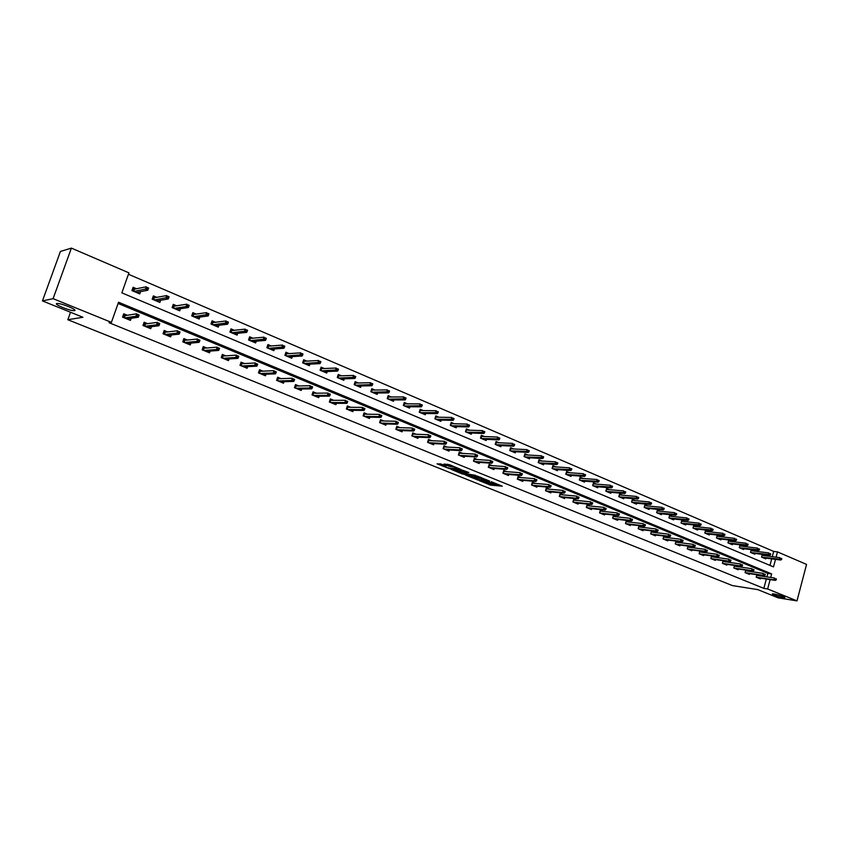 <?xml version="1.0" encoding="UTF-8"?>
<svg xmlns="http://www.w3.org/2000/svg" width="849" height="849" viewBox="0 0 849 849"><rect width="100%" height="100%" fill="white"/><g stroke="black" fill="none" stroke-linecap="round" stroke-linejoin="round"><path stroke-width="1.27" d="M479.292 480.661L490.51 485.119L502.29 486.18L491.242 481.712L493.895 483.421L492.494 483.325L485.225 481.181L487.475 482.879L479.292 480.661M74.447 310.628C78.363 310.225 61.775 303.263 57.361 303.475L56.872 303.517C53.158 304.016 69.703 310.904 74.001 310.67L74.447 310.628M783.001 597.537L784.901 597.675C784.582 596.688 781.027 595.457 774.235 593.992L772.378 593.844C772.675 594.831 776.219 596.062 783.001 597.537M441.438 464.148L437.065 463.841L449.609 468.68L461.081 469.55L449.577 464.743L444.048 464.032L449.217 466.281L452.687 466.844C456.104 467.544 457.866 468.224 458.004 468.871L450.225 468.298C446.861 467.608 445.099 466.939 444.961 466.292L446.171 466.059L441.438 464.148M772.282 556.689L773.683 551.426L777.493 551.892L806.55 564.405L796.988 600.89L778.119 597.823L757.733 589.599L732.4 585.587L67.835 319.723L82.926 317.261L42.45 300.917L53.094 298.668L71.39 248.11L128.931 272.858L121.853 292.852L773.503 566.888L775.508 559.364M796.988 600.89L767.634 588.973L770.128 579.602M770.701 577.447L771.635 573.903L118.542 302.223L111.41 322.365L109.043 322.705L763.845 588.378L767.634 588.973M111.41 322.365L53.094 298.668M465.517 475.069L478.019 480.099L489.703 481.096L476.979 476.013L465.517 475.069M462.376 474.007L451.116 469.327L462.588 470.208L468.86 472.522L464.361 472.469L467.852 474.039L475.652 475.376L463.915 474.421L462.493 473.625M70.52 312.252L67.835 319.723M763.845 588.378L766.329 579.039M766.902 576.896L767.836 573.351L118.096 303.464M759.728 575.845L757.032 574.731M760.63 578.19L760.439 578.912L756.194 577.182L756.852 574.699M748.627 571.271L745.772 570.093M749.561 573.637L749.37 574.38L745.072 572.608L745.751 570.093M737.388 566.633L734.491 565.445L733.812 567.992L738.152 569.775L738.354 569.032M725.991 561.942L723.093 560.743L722.393 563.311L726.797 565.116L727.009 564.352M714.455 557.188L711.536 555.989L710.836 558.557L715.304 560.393L715.505 559.629M702.77 552.37L699.831 551.16L699.12 553.75L703.641 555.607L703.863 554.832M690.916 547.488L687.977 546.278L687.255 548.889L691.839 550.768L692.052 549.972M678.913 542.543L675.953 541.322L675.231 543.944L679.869 545.854L680.091 545.047M666.752 537.534L663.78 536.313L663.037 538.945L667.749 540.877L667.972 540.06M654.42 532.45L651.438 531.219L650.684 533.883L655.46 535.836L655.693 534.997M641.929 527.303L638.926 526.072L638.161 528.736L643.001 530.721L643.245 529.872M629.258 522.082L626.244 520.84L625.48 523.536L630.372 525.542L630.627 524.682M616.416 516.797L613.381 515.545L612.607 518.251L617.573 520.288L617.828 519.408M603.395 511.427L600.349 510.175L599.564 512.892L604.605 514.961L604.859 514.069M590.193 505.993L587.126 504.731L586.33 507.469L591.445 509.57L591.711 508.657M576.8 500.475L573.722 499.201L572.916 501.961L578.105 504.094L578.371 503.16M563.227 494.882L560.128 493.609L559.311 496.378L564.574 498.533L564.85 497.588M549.452 489.204L546.342 487.92L545.514 490.711L550.842 492.908L551.128 491.932M535.475 483.452L532.355 482.158L531.516 484.97L536.929 487.188L537.215 486.201M521.307 477.616L518.166 476.321L517.317 479.144L522.804 481.394L523.101 480.385M506.927 471.683L503.765 470.388L502.916 473.233L508.477 475.514L508.784 474.485M492.335 465.677L489.162 464.361L488.292 467.237L493.938 469.55L494.256 468.499M477.531 459.574L474.336 458.258L473.455 461.145L479.186 463.49L479.515 462.418M462.493 453.377L459.288 452.061L458.396 454.968L464.212 457.356L464.552 456.253M447.243 447.094L444.016 445.767L443.114 448.697L449.015 451.116L449.365 449.981M431.759 440.716L428.512 439.379L427.599 442.329L433.595 444.78L433.956 443.624M416.031 434.242L412.773 432.894L411.85 435.855L417.931 438.36L418.302 437.171M400.07 427.663L396.791 426.315L395.857 429.297L402.033 431.833L402.415 430.613M383.854 420.977L380.564 419.629L379.609 422.632L385.881 425.2L386.284 423.959M367.394 414.195L364.083 412.837L363.117 415.861L369.485 418.472L369.899 417.188M350.669 407.308L347.337 405.939L346.36 408.985L352.834 411.638L353.258 410.311M333.678 400.303L330.335 398.924L329.338 402.002L335.917 404.697L336.353 403.328M316.412 393.193L313.048 391.813L312.039 394.902L318.725 397.64L319.182 396.239M298.869 385.966L295.494 384.576L294.465 387.685L301.257 390.476L301.735 389.022M281.04 378.622L277.644 377.221L276.604 380.363L283.513 383.196L284.012 381.689M262.925 371.162L259.507 369.75L258.457 372.913L265.472 375.789L265.992 374.229M244.512 363.574L241.074 362.152L240.002 365.335L247.133 368.264L247.675 366.651M225.781 355.858L222.332 354.436L221.249 357.641L228.498 360.613L229.06 358.936M206.742 348.016L203.272 346.583L202.168 349.809L209.544 352.834L210.138 351.093M187.385 340.035L183.893 338.592L182.779 341.85L190.272 344.927L190.898 343.113M167.688 331.917L164.186 330.473L163.05 333.753L170.67 336.883L171.328 334.984M147.662 323.671L144.128 322.217L142.972 325.517L150.74 328.701L151.43 326.716M127.276 315.266L123.731 313.812L122.553 317.133L130.449 320.381L131.192 318.29M773.683 551.426L128.443 274.248M769.958 565.392L771.699 558.865M764.938 555.734L762.232 554.588L761.564 557.093L765.787 558.875L765.989 558.111M753.901 551.043L751.185 549.897L750.505 552.412L754.772 554.217L754.984 553.442M742.716 546.3L739.988 545.132L739.299 547.669L743.628 549.505L743.841 548.709M731.392 541.482L728.644 540.314L727.954 542.872L732.337 544.718L732.549 543.922M719.92 536.61L717.161 535.432L716.46 538.001L720.897 539.879L721.119 539.062M708.289 531.676L705.519 530.487L704.808 533.066L709.308 534.976L709.531 534.148M696.509 526.667L693.729 525.478L693.007 528.078L697.56 530.009L697.793 529.16M684.581 521.594L681.779 520.405L681.047 523.016L685.663 524.969L685.907 524.109M672.482 516.457L669.659 515.258L668.927 517.879L673.607 519.864L673.851 518.994M660.225 511.247L657.391 510.047L656.648 512.69L661.392 514.696L661.636 513.804M647.798 505.972L644.953 504.762L644.2 507.415L649.007 509.453L649.262 508.551M635.211 500.623L632.346 499.403L631.582 502.077L636.453 504.136L636.718 503.224M622.444 495.19L619.558 493.969L618.794 496.665L623.728 498.756L623.994 497.822M609.497 489.693L606.6 488.462L605.825 491.168L610.834 493.29L611.1 492.335M596.369 484.121L593.462 482.879L592.666 485.607L597.749 487.751L598.025 486.785M583.061 478.465L580.132 477.223L579.336 479.961L584.483 482.136L584.77 481.15M569.562 472.723L566.623 471.482L565.816 474.241L571.037 476.448L571.335 475.44M555.872 466.908L552.911 465.655L552.094 468.436L557.39 470.675L557.697 469.646M541.991 461.007L539.009 459.744L538.181 462.546L543.562 464.817L543.869 463.766M527.908 455.022L524.905 453.759L524.066 456.571L529.521 458.874L529.84 457.802M513.613 448.951L510.599 447.678L509.75 450.511L515.279 452.846L515.608 451.753M499.116 442.796L496.081 441.501L495.222 444.356L500.836 446.733L501.175 445.608M484.397 436.545L481.351 435.25L480.47 438.116L486.169 440.525L486.519 439.379M469.465 430.199L466.398 428.894L465.507 431.78L471.291 434.232L471.651 433.054M454.3 423.757L451.222 422.441L450.32 425.349L456.189 427.832L456.56 426.633M438.912 417.22L435.813 415.904L434.911 418.833L440.864 421.348L441.247 420.106M423.301 410.576L420.181 409.25L419.257 412.2L425.307 414.758L425.699 413.495M407.435 403.837L404.294 402.511L403.36 405.472L409.505 408.072L409.918 406.767M391.325 396.992L388.173 395.655L387.229 398.648L393.458 401.28L393.883 399.943M374.971 390.052L371.798 388.704L370.833 391.707L377.168 394.392L377.614 393.002M358.352 382.984L355.169 381.636L354.192 384.661L360.623 387.388L361.08 385.955M341.478 375.82L338.273 374.451L337.276 377.508L343.813 380.267L344.291 378.803M324.339 368.53L321.102 367.161L320.094 370.228L326.738 373.04L327.236 371.522M306.913 361.133L303.666 359.753L302.647 362.841L309.386 365.696L309.906 364.136M289.212 353.608L285.943 352.218L284.903 355.338L291.759 358.236L292.3 356.612M271.213 345.968L267.923 344.567L266.873 347.708L273.845 350.658L274.407 348.971M252.928 338.189L249.617 336.788L248.545 339.95L255.634 342.943L256.218 341.202M234.335 330.293L231.002 328.871L229.92 332.065L237.126 335.111L237.731 333.296M215.423 322.259L212.07 320.837L210.977 324.042L218.299 327.141L218.946 325.252M196.204 314.088L192.829 312.655L191.715 315.892L199.165 319.044L199.833 317.07M176.645 305.778L173.26 304.345L172.124 307.603L179.701 310.808L180.412 308.749M156.757 297.33L153.351 295.887L152.194 299.166L159.899 302.424L160.652 300.27M136.53 288.734L133.091 287.28L131.924 290.581L139.767 293.903L140.563 291.632M42.45 300.917L60.417 251.453L71.39 248.11M776.082 557.177L777.493 551.892M767.836 573.351L771.635 573.903M487.538 482.879L490.839 484.004L499.148 484.758M468.797 475.334L473.933 477.403M476.385 479.356L487.676 480.523L481.107 478.422L473.806 477.828L476.385 479.356M474.05 477.032L480.47 477.212M459.532 471.609L454.491 469.582M466.207 471.45L464.668 471.45M459.691 472.097L459.383 472.086C459.521 472.723 461.262 473.381 464.605 474.071L466.961 473.965L459.691 472.097L459.638 471.237M460.031 470.972L464.583 471.747M447.391 464.265L451.742 465.613M439.984 463.745L445.109 465.804M762.084 555.15L762.837 555.469M781.536 559.65L781.802 558.631L781.091 558.334L780.825 559.342L781.536 559.65L779.424 559.502L779.913 557.676L762.031 555.363M780.825 559.342L761.808 557.199M780.698 560.043L763.071 557.729M781.091 558.334L781.802 558.631M757.637 575.537L756.735 575.166M775.424 579.697L776.135 579.994L776.411 578.976L775.699 578.678L775.424 579.697L774.023 579.846L775.307 580.366L757.552 577.734M756.289 577.214L774.023 579.846L774.511 578.01L756.671 575.389M775.699 578.678L776.411 578.976M775.307 580.366L776.135 579.994M751.025 550.46L751.8 550.789M770.457 554.917L770.722 553.898L770.011 553.59L769.735 554.609L770.457 554.917L768.334 554.768L768.823 552.932L750.972 550.683M769.735 554.609L750.771 552.529M769.619 555.32L752.044 553.07M770.011 553.59L770.722 553.898M739.829 545.705L740.625 546.034M759.239 550.131L759.515 549.101L758.783 548.794L758.507 549.823L759.239 550.131L757.106 549.982L757.605 548.136L739.766 545.939M758.507 549.823L739.585 547.796M758.412 550.545L740.89 548.337M758.783 548.794L759.515 549.101M746.536 570.963L745.613 570.592M764.28 575.091L765.002 575.389L765.278 574.359L764.556 574.062L764.28 575.091L762.88 575.24L764.174 575.771L746.473 573.192M745.189 572.661L762.88 575.24L763.368 573.393L745.549 570.825M764.556 574.062L765.278 574.359M764.174 575.771L765.002 575.389M735.298 566.336L734.353 565.954M752.989 570.422L753.721 570.719L753.997 569.69L753.265 569.392L752.989 570.422L751.577 570.57L752.893 571.112L735.255 568.586M733.95 568.045L751.577 570.57L752.076 568.713L734.289 566.198M753.265 569.392L753.997 569.69M752.893 571.112L753.721 570.719M728.495 540.887L729.302 541.238M747.863 545.281L748.149 544.251L747.417 543.933L747.131 544.962L747.863 545.281L745.73 545.132L746.229 543.275L728.421 541.131M747.131 544.962L728.262 542.999M747.046 545.695L729.578 543.551M747.417 543.933L748.149 544.251M717.002 536.006L717.84 536.366M736.348 540.367L736.635 539.327L735.892 539.009L735.605 540.049L736.348 540.367L734.194 540.219L734.703 538.351L716.927 536.26M735.605 540.049L716.789 538.149M735.531 540.792L718.127 538.712M735.892 539.009L736.635 539.327M705.36 531.071L706.219 531.432M724.675 535.39L724.961 534.339L724.208 534.021L723.921 535.061L724.675 535.39L722.51 535.241L723.03 533.352L705.286 531.325M723.921 535.061L705.169 533.225M723.868 535.815L706.517 533.798M724.208 534.021L724.961 534.339M723.921 561.656L722.955 561.253M741.548 565.689L742.281 565.996L742.567 564.956L741.824 564.649L741.548 565.689L740.137 565.848L741.464 566.389L723.879 563.916M722.563 563.375L740.137 565.848L740.646 563.98L722.881 561.507M741.824 564.649L742.567 564.956M741.464 566.389L742.281 565.996M712.385 556.902L711.398 556.498M729.96 560.892L730.702 561.21L730.989 560.16L730.236 559.852L729.96 560.892L728.548 561.051L729.885 561.614L712.364 559.194M711.027 558.642L728.548 561.051L729.058 559.173L711.324 556.764M730.236 559.852L730.989 560.16M729.885 561.614L730.702 561.21M700.701 552.094L699.693 551.68M718.212 556.042L718.965 556.35L719.252 555.299L718.498 554.991L718.212 556.042L716.8 556.201L718.158 556.764L700.701 554.397M699.343 553.845L716.8 556.201L717.309 554.312L699.618 551.956M718.498 554.991L719.252 555.299M718.158 556.764L718.965 556.35M688.868 547.223L687.828 546.798M706.304 551.118L707.068 551.436L707.355 550.375L706.591 550.056L706.304 551.118L704.893 551.277L706.272 551.85L688.879 549.547M687.499 548.985L704.893 551.277L705.413 549.377L687.754 547.074M706.591 550.056L707.355 550.375M706.272 551.85L707.068 551.436M676.865 542.288L675.815 541.853M694.238 546.13L695.013 546.448L695.31 545.387L694.524 545.058L694.238 546.13L692.816 546.3L694.217 546.873L676.897 544.634M675.507 544.06L692.816 546.3L693.346 544.379L675.73 542.14M694.524 545.058L695.31 545.387M694.217 546.873L695.013 546.448M664.714 537.279L663.631 536.833M682.002 541.068L682.798 541.397L683.095 540.325L682.299 539.996L682.002 541.068L680.59 541.248L682.012 541.832L664.756 539.656M663.345 539.073L680.59 541.248L681.121 539.317L663.547 537.141M682.299 539.996L683.095 540.325M682.012 541.832L682.798 541.397M652.393 532.206L651.289 531.75M669.606 535.942L670.402 536.271L670.71 535.199L669.903 534.859L669.606 535.942L668.184 536.122L669.628 536.717L652.457 534.605M651.024 534.021L668.184 536.122L668.725 534.18L651.225 532.068L650.716 533.894M669.903 534.859L670.71 535.199M669.628 536.717L670.402 536.271M639.913 527.07L638.766 526.603M657.041 530.742L657.848 531.081L658.155 529.999L657.338 529.659L657.041 530.742L655.619 530.933L657.073 531.527L639.987 529.489M638.533 528.895L655.619 530.933L656.171 528.98L638.745 526.932L638.225 528.768M657.338 529.659L658.155 529.999M657.073 531.527L657.848 531.081M627.252 521.859L626.084 521.382M644.295 525.478L645.113 525.818L645.42 524.724L644.603 524.385L644.295 525.478L642.873 525.658L644.349 526.274L627.347 524.3M625.872 523.695L642.873 525.658L643.425 523.706L626.095 521.732L625.575 523.568M644.603 524.385L645.42 524.724M644.349 526.274L645.113 525.818M614.421 516.574L613.233 516.086M631.369 520.129L632.208 520.479L632.516 519.376L631.688 519.036L631.369 520.129L629.947 520.32L631.454 520.946L614.527 519.036M613.042 518.431L629.947 520.32L630.51 518.346L613.265 516.447L612.734 518.304M631.688 519.036L632.516 519.376M631.454 520.946L632.208 520.479M601.41 511.215L600.19 510.716M618.274 514.717L619.112 515.067L619.43 513.953L618.581 513.603L618.274 514.717L616.841 514.908L618.369 515.534L601.538 513.709M600.031 513.083L616.841 514.908L617.414 512.923L600.264 511.098L599.723 512.966M618.581 513.603L619.43 513.953M618.369 515.534L619.112 515.067M588.219 505.792L586.967 505.272M604.976 509.22L605.836 509.57L606.154 508.455L605.295 508.105L604.976 509.22L603.554 509.421L605.093 510.058L588.368 508.307M586.839 507.67L603.554 509.421L604.127 507.415L587.084 505.675L586.532 507.553M605.295 508.105L606.154 508.455M605.093 510.058L605.836 509.57M574.837 500.284L573.563 499.753M591.498 503.637L592.369 503.998L592.687 502.884L591.827 502.523L591.498 503.637L590.076 503.85L591.636 504.497L575.006 502.82M573.457 502.183L590.076 503.85L590.66 501.833L573.712 500.167L573.16 502.056M591.827 502.523L592.687 502.884M591.636 504.497L592.369 503.998M561.274 494.702L559.969 494.16M577.829 497.992L578.71 498.352L579.039 497.227L578.148 496.856L577.829 497.992L576.397 498.204L577.989 498.862L561.465 497.259M559.884 496.612L576.397 498.204L576.991 496.177L560.149 494.596L559.597 496.495M578.148 496.856L579.039 497.227M577.989 498.862L578.71 498.352M547.509 489.035L546.172 488.483M563.948 492.25L564.85 492.622L565.179 491.486L564.288 491.115L563.948 492.25L562.526 492.473L564.139 493.142L547.722 491.624M546.13 490.966L562.526 492.473L563.12 490.435L546.395 488.928L545.833 490.849M564.288 491.115L565.179 491.486M564.139 493.142L564.85 492.622M533.554 483.283L532.185 482.72M549.876 486.435L550.789 486.806L551.118 485.67L550.216 485.288L549.876 486.435L548.454 486.657L550.088 487.337L533.788 485.904M532.164 485.235L548.454 486.657L549.059 484.599L532.45 483.187L531.877 485.119M550.216 485.288L551.118 485.67M550.088 487.337L550.789 486.806M519.397 477.456L517.996 476.883M535.592 480.523L536.515 480.905L536.855 479.759L535.931 479.377L535.592 480.523L534.17 480.757L535.825 481.447L519.652 480.099M518.007 479.43L534.17 480.757L534.785 478.687L518.304 477.371L517.72 479.314M535.931 479.377L536.855 479.759M535.825 481.447L536.515 480.905M505.028 471.545L503.595 470.951M521.106 474.527L522.039 474.92L522.379 473.763L521.445 473.371L521.106 474.527L519.673 474.771L521.36 475.461L505.304 474.22M503.637 473.53L519.673 474.771L520.299 472.691L503.945 471.46L503.351 473.413M521.445 473.371L522.379 473.763M521.36 475.461L522.039 474.92M490.457 465.539L488.982 464.934M506.397 468.446L507.341 468.839L507.691 467.682L506.747 467.29L506.397 468.446L504.964 468.69L506.673 469.401L490.754 468.245M489.056 467.544L504.964 468.69L505.59 466.6L489.374 465.464L488.78 467.438M506.747 467.29L507.691 467.682M506.673 469.401L507.341 468.839M693.569 526.062L694.45 526.433M712.852 530.338L713.139 529.288L712.375 528.959L712.088 530.009L712.852 530.338L710.677 530.19L711.197 528.301L693.484 526.327M712.088 530.009L693.4 528.237M712.046 530.774L694.769 528.821M712.375 528.959L713.139 529.288M681.609 520.989L682.522 521.371M700.86 525.223L701.157 524.162L700.383 523.833L700.096 524.894L700.86 525.223L698.674 525.075L699.205 523.175L681.535 521.265M700.096 524.894L681.471 523.196M700.064 525.669L682.851 523.78M700.383 523.833L701.157 524.162M669.5 515.842L670.445 516.245M688.719 520.034L689.006 518.972L688.231 518.643L687.934 519.705L688.719 520.034L686.512 519.896L687.043 517.975L669.415 516.139M687.934 519.705L669.383 518.07M687.923 520.49L670.784 518.665M688.231 518.643L689.006 518.972M657.222 510.631L658.187 511.045M676.398 514.781L676.695 513.709L675.9 513.369L675.602 514.441L676.398 514.781L674.191 514.632L674.722 512.711L657.168 510.939L656.68 512.7M675.602 514.441L657.126 512.892M675.613 515.247L658.548 513.486M675.9 513.369L676.695 513.709M644.784 505.357L645.781 505.771M663.918 509.453L664.215 508.381L663.409 508.031L663.111 509.113L663.918 509.453L661.689 509.304L662.231 507.373L644.762 505.675L644.264 507.447M663.111 509.113L644.709 507.628M663.143 509.931L646.153 508.243M663.409 508.031L664.215 508.381M632.176 499.997L633.195 500.432M651.257 504.051L651.565 502.969L650.748 502.619L650.44 503.701L651.257 504.051L650.493 504.539L649.018 503.913L649.57 501.961L632.187 500.337L631.677 502.12M650.44 503.701L632.123 502.3M650.493 504.539L633.577 502.926M650.748 502.619L651.565 502.969M619.388 494.574L620.439 495.02M638.427 498.575L638.735 497.482L637.907 497.132L637.599 498.225L638.427 498.575L637.663 499.063L636.177 498.437L636.729 496.463L619.43 494.925L618.921 496.718M637.599 498.225L619.356 496.898M637.663 499.063L620.842 497.525M637.907 497.132L638.735 497.482M606.43 489.066L607.502 489.523M625.405 493.025L625.724 491.921L624.885 491.571L624.567 492.664L625.405 493.025L624.662 493.524L623.145 492.876L623.707 490.902L606.504 489.438L605.984 491.242M624.567 492.664L606.419 491.422M624.662 493.524L607.926 492.059M624.885 491.571L625.724 491.921M593.281 483.484L594.385 483.962M612.214 487.39L612.532 486.286L611.673 485.925L611.354 487.029L612.214 487.39L611.471 487.899L609.932 487.252L610.505 485.257L593.398 483.877L592.867 485.692M611.354 487.029L593.302 485.872M611.471 487.899L594.831 486.519M611.673 485.925L612.532 486.286M579.952 477.828L581.098 478.316M598.821 481.68L599.15 480.566L598.28 480.194L597.961 481.309L598.821 481.68L598.089 482.2L596.529 481.532L597.112 479.536L580.111 478.242L579.57 480.067M597.961 481.309L580.005 480.247M598.089 482.2L581.544 480.895M598.28 480.194L599.15 480.566M566.442 472.097L567.61 472.585M585.248 475.886L585.577 474.761L584.696 474.389L584.367 475.514L585.248 475.886L584.515 476.416L582.945 475.737L583.528 473.721L566.623 472.522L566.092 474.358M584.367 475.514L566.516 474.538M584.515 476.416L568.087 475.196M584.696 474.389L585.577 474.761M552.731 466.271L553.93 466.78M571.473 470.006L571.801 468.881L570.91 468.499L570.581 469.624L571.473 470.006L570.751 470.548L569.148 469.858L569.743 467.831L552.954 466.717L552.412 468.563M570.581 469.624L552.837 468.744M570.751 470.548L554.429 469.412M570.91 468.499L571.801 468.881M538.828 460.37L540.06 460.89M557.496 464.042L557.825 462.907L556.923 462.525L556.594 463.66L557.496 464.042L556.785 464.594L555.161 463.904L555.766 461.856L539.094 460.837L538.542 462.694M556.594 463.66L538.956 462.875M556.785 464.594L540.569 463.554M556.923 462.525L557.825 462.907M524.724 454.385L525.987 454.915M543.318 457.993L543.657 456.847L542.734 456.454L542.394 457.6L543.318 457.993L542.617 458.556L540.972 457.844L541.577 455.796L525.032 454.862L524.47 456.741M542.394 457.6L524.884 456.911M542.617 458.556L526.518 457.6M542.734 456.454L543.657 456.847M510.408 448.304L511.714 448.856M528.927 451.848L529.267 450.702L528.343 450.31L527.993 451.456L528.927 451.848L528.237 452.421L526.571 451.71L527.187 449.641L510.758 448.813L510.196 450.692M527.993 451.456L510.599 450.872M528.237 452.421L512.265 451.572M528.343 450.31L529.267 450.702M495.89 442.138L497.227 442.711M514.324 445.619L514.664 444.462L513.73 444.059L513.38 445.216L514.324 445.619L513.645 446.203L511.947 445.481L512.573 443.39L496.283 442.669L495.71 444.568M513.38 445.216L496.113 444.738M513.645 446.203L497.801 445.449M513.73 444.059L514.664 444.462M499.499 439.294L499.849 438.126L498.894 437.723L498.543 438.891L499.499 439.294L498.83 439.888L497.111 439.156L497.747 437.055L482.529 436.471M481.585 436.428L481.012 438.339M498.543 438.891L481.415 438.509M498.83 439.888L483.113 439.23M498.894 437.723L499.849 438.126M466.197 429.541L467.608 430.135M465.549 431.801L466.239 429.552L466.09 432.024M484.45 432.873L484.811 431.695L483.834 431.281L483.474 432.459L484.45 432.873L483.803 433.478L482.052 432.735L482.688 430.623L466.685 430.103M483.474 432.459L466.494 432.194M483.803 433.478L468.224 432.926M483.834 431.281L484.811 431.695M451.021 423.099L452.464 423.704M450.405 425.391L451.106 423.131L450.946 425.614M469.179 426.357L469.539 425.169L468.552 424.755L468.192 425.933L469.179 426.357L468.531 426.973L466.759 426.209L467.406 424.086L451.551 423.683M468.192 425.933L451.339 425.784M468.531 426.973L453.101 426.527M468.552 424.755L469.539 425.169M435.611 416.551L437.097 417.188M435.038 418.886L435.739 416.604L435.579 419.119M453.663 419.735L454.035 418.546L453.026 418.122L452.666 419.31L453.663 419.735L453.037 420.361L451.233 419.597L451.891 417.453L436.184 417.167M452.666 419.31L435.972 419.279M453.037 420.361L437.755 420.032M453.026 418.122L454.035 418.546M419.968 409.908L421.497 410.555M419.427 412.274L420.149 409.982L419.979 412.508M437.914 413.017L438.286 411.818L437.267 411.383L436.895 412.582L437.914 413.017L437.299 413.654L435.473 412.879L436.142 410.714L420.595 410.555M436.895 412.582L420.361 412.678M437.299 413.654L422.176 413.442M437.267 411.383L438.286 411.818M404.092 403.169L405.652 403.837M403.583 405.567L404.315 403.264L404.145 405.811M421.921 406.193L422.293 404.984L421.263 404.538L420.881 405.748L421.921 406.193L421.316 406.841L419.459 406.045L420.138 403.88L404.761 403.837M420.881 405.748L404.517 405.971M421.316 406.841L406.363 406.745M421.263 404.538L422.293 404.984M387.961 396.324L389.574 397.003M387.505 398.765L388.237 396.441L388.057 398.998M405.673 399.253L406.055 398.043L405.005 397.597L404.623 398.807L405.673 399.253L405.09 399.921L403.201 399.115L403.891 396.929L388.693 397.014M404.623 398.807L388.428 399.157M405.09 399.921L390.296 399.943M405.005 397.597L406.055 398.043M371.586 389.373L373.231 390.073M371.162 391.845L371.915 389.511L371.724 392.089M389.171 392.217L389.553 390.986L388.492 390.54L388.099 391.76L389.171 392.217L388.598 392.896L386.677 392.079L387.377 389.871L372.361 390.084M388.099 391.76L372.095 392.238M388.598 392.896L373.984 393.045M388.492 390.54L389.553 390.986M354.946 382.305L356.644 383.026M354.574 384.82L355.328 382.474L355.137 385.064M372.403 385.064L372.796 383.822L371.713 383.366L371.321 384.597L372.403 385.064L371.841 385.754L369.899 384.926L370.599 382.708L355.784 383.048M371.321 384.597L355.498 385.213M371.841 385.754L357.429 386.03M371.713 383.366L372.796 383.822M341.797 379.418L341.977 378.866M338.051 375.131L339.791 375.874M337.722 377.688L338.486 375.322L338.284 377.932M355.36 377.784L355.763 376.553L354.659 376.075L354.266 377.317L355.36 377.784L354.818 378.495L352.844 377.656L353.566 375.417L338.942 375.905M354.266 377.317L338.634 378.081M354.818 378.495L340.598 378.909M354.659 376.075L355.763 376.553M324.743 372.202L324.923 371.618M320.88 367.85L322.673 368.604M320.604 370.44L321.378 368.052L321.166 370.684M338.051 370.397L338.454 369.156L337.34 368.668L336.926 369.92L338.051 370.397L337.531 371.119L335.514 370.26L336.246 368.02L321.835 368.636M336.926 369.92L321.516 370.833M337.531 371.119L323.501 371.671M337.34 368.668L338.454 369.156M307.412 364.858L307.614 364.253M303.433 360.443L305.269 361.218M303.199 363.085L303.995 360.676L303.772 363.319M320.455 362.894L320.869 361.632L319.723 361.143L319.32 362.406L320.455 362.894L319.946 363.627L317.897 362.756L318.64 360.496L304.451 361.26M319.32 362.406L304.112 363.468M319.946 363.627L306.139 364.327M319.723 361.143L320.869 361.632M289.796 357.408L290.018 356.76M285.71 352.919L287.599 353.715M285.529 355.604L286.325 353.173L286.102 355.837M302.573 355.264L302.987 353.991L301.83 353.502L301.416 354.765L302.573 355.264L302.074 356.018L299.994 355.126L300.748 352.844L286.782 353.768M301.416 354.765L286.431 355.986M302.074 356.018L288.49 356.856M301.83 353.502L302.987 353.991M271.903 349.83L272.136 349.141M267.69 345.267L269.632 346.084M267.562 347.994L268.38 345.554L268.135 348.239M284.383 347.496L284.808 346.222L283.63 345.723L283.205 346.997L284.383 347.496L283.916 348.27L281.794 347.368L282.558 345.065L268.836 346.148M283.205 346.997L268.464 348.377M283.916 348.27L270.555 349.257M283.63 345.723L284.808 346.222M253.713 342.136L253.968 341.404M249.373 337.488L251.368 338.337M249.298 340.269L250.126 337.806L249.882 340.513M265.896 339.611L266.331 338.327L265.132 337.817L264.697 339.101L265.896 339.611L265.45 340.396L263.296 339.483L264.071 337.159L250.582 338.411M264.697 339.101L250.2 340.64M265.45 340.396L252.323 341.542M265.132 337.817L266.331 338.327M235.226 334.304L235.491 333.53M230.758 329.582L232.806 330.452M230.737 332.405L231.575 329.932L231.321 332.659M247.101 331.588L247.537 330.293L246.316 329.773L245.881 331.068L247.101 331.588L246.666 332.394L244.48 331.46L245.265 329.125L232.042 330.537M245.881 331.068L231.628 332.787M246.666 332.394L233.783 333.699M246.316 329.773L247.537 330.293M475.663 459.458L474.156 458.831L473.986 461.368M491.465 462.27L492.42 462.673L492.781 461.506L491.815 461.103L491.465 462.27L490.032 462.525L491.762 463.236L475.981 462.185M474.273 461.474L490.032 462.525L490.669 460.413L474.591 459.383M491.815 461.103L492.781 461.506M491.762 463.236L492.42 462.673M458.428 454.979L459.107 452.634M460.657 453.27L459.15 452.655L458.98 455.202M476.3 456.009L477.276 456.412L477.637 455.234L476.66 454.831L476.3 456.009L474.878 456.263L476.639 456.985L460.996 456.03M459.256 455.319L474.878 456.263L475.525 454.141L459.596 453.207M476.66 454.831L477.637 455.234M476.639 456.985L477.276 456.412M443.199 448.728L443.836 446.351M445.417 446.998L443.921 446.383L443.74 448.951M460.911 449.641L461.909 450.055L462.27 448.866L461.283 448.452L460.911 449.641L459.489 449.906L461.272 450.649L445.789 449.79M444.016 449.057L459.489 449.906L460.147 447.763L444.367 446.945M461.283 448.452L462.27 448.866M461.272 450.649L461.909 450.055M427.726 442.371L428.331 439.962M429.944 440.631L428.458 440.015L428.278 442.605M445.29 443.178L446.298 443.603L446.67 442.403L445.661 441.989L445.29 443.178L443.857 443.454L445.672 444.197L430.347 443.454M428.543 442.711L443.857 443.454L444.526 441.3L428.904 440.589M445.661 441.989L446.67 442.403M445.672 444.197L446.298 443.603M412.02 435.93L412.593 433.489M414.248 434.168L412.763 433.563L412.582 436.163M429.414 436.619L430.443 437.044L430.814 435.834L429.796 435.41L429.414 436.619L427.992 436.895L429.838 437.659L414.662 437.012M412.837 436.269L427.992 436.895L428.671 434.73L413.219 434.126M429.796 435.41L430.814 435.834M429.838 437.659L430.443 437.044M396.08 429.392L396.6 426.909M398.298 427.599L396.833 427.005L396.642 429.615M413.304 429.955L414.344 430.39L414.726 429.169L413.686 428.745L413.304 429.955L411.882 430.241L413.75 431.016L398.754 430.485M396.897 429.721L411.882 430.241L412.561 428.055L397.279 427.567M413.686 428.745L414.726 429.169M413.75 431.016L414.344 430.39M379.885 422.749L380.373 420.223M382.103 420.934L380.649 420.34L380.448 422.972M396.929 423.184L397.99 423.619L398.372 422.399L397.321 421.964L396.929 423.184L395.507 423.481L397.406 424.267L382.581 423.853M380.702 423.078L395.507 423.481L396.207 421.274L381.105 420.913M397.321 421.964L398.372 422.399M397.406 424.267L397.99 423.619M363.446 415.999L363.892 413.442M365.664 414.163L364.221 413.569L364.009 416.233M380.299 416.307L381.371 416.753L381.763 415.522L380.692 415.076L380.299 416.307L378.877 416.604L380.808 417.4L366.174 417.114M364.263 416.328L378.877 416.604L379.588 414.397L364.677 414.153M380.692 415.076L381.763 415.522M380.808 417.4L381.371 416.753M346.742 409.144L347.145 406.544M348.96 407.297L347.528 406.703L347.315 409.377M363.404 409.324L364.497 409.77L364.89 408.528L363.797 408.082L363.404 409.324L361.982 409.632L363.945 410.438L349.501 410.269M347.559 409.473L361.982 409.632L362.703 407.403L347.984 407.287M363.797 408.082L364.89 408.528M363.945 410.438L364.497 409.77M334.06 403.328L333.88 403.859M329.783 402.182L330.134 399.539M331.991 400.303L330.579 399.72L330.346 402.415M346.233 402.224L347.347 402.681L347.75 401.428L346.636 400.972L346.233 402.224L344.821 402.532L346.817 403.36L332.564 403.317M330.59 402.511L344.821 402.532L345.543 400.293L331.036 400.314M346.636 400.972L347.75 401.428M346.817 403.36L347.347 402.681M316.9 396.25L316.709 396.812M312.538 395.103L312.846 392.429M314.756 393.214L313.355 392.631L313.111 395.337M328.786 395.008L329.911 395.475L330.325 394.212L329.2 393.745L328.786 395.008L327.374 395.326L329.401 396.165L315.361 396.26M313.355 395.443L327.374 395.326L328.107 393.066L313.812 393.225M329.2 393.745L330.325 394.212M329.401 396.165L329.911 395.475M299.464 389.065L299.262 389.659M295.028 387.919L295.855 385.425L295.293 385.191M297.246 385.998L295.855 385.425L295.601 388.152M311.052 387.675L312.199 388.142L312.612 386.879L311.466 386.401L311.052 387.675L309.641 388.004L311.7 388.853L297.872 389.086M295.834 388.248L309.641 388.004L310.384 385.722L296.312 386.019M311.466 386.401L312.612 386.879M311.7 388.853L312.199 388.142M281.751 381.753L281.539 382.379M277.23 380.617L278.069 378.102L277.443 377.847M279.448 378.675L278.069 378.102L277.814 380.851M293.022 380.214L294.189 380.702L294.614 379.418L293.446 378.941L293.022 380.214L291.61 380.554L293.712 381.424L280.106 381.795M278.037 380.946L291.61 380.554L292.374 378.261L278.525 378.707M293.446 378.941L294.614 379.418M293.712 381.424L294.189 380.702M263.742 374.324L263.519 374.993M262.065 374.388L275.416 373.868L273.282 372.987L259.953 373.518M259.147 373.189L259.996 370.663L259.306 370.376M261.354 371.225L259.996 370.663L259.73 373.433M274.694 372.637L275.883 373.125L276.307 371.841L275.118 371.353L274.694 372.637L273.282 372.987L274.057 370.673L260.452 371.268M275.118 371.353L276.307 371.841M275.416 373.868L275.883 373.125M245.446 366.768L245.212 367.468M243.737 366.853L256.822 366.184L254.658 365.293L241.562 365.972M240.766 365.643L241.615 363.096L240.861 362.788M242.963 363.659L241.615 363.096L241.339 365.887M256.058 364.932L257.258 365.431L257.693 364.136L256.494 363.637L256.058 364.932L254.658 365.293L255.432 362.958L242.082 363.701M256.494 363.637L257.693 364.136M256.822 366.184L257.258 365.431M226.842 359.085L226.587 359.827M222.067 357.981L222.937 355.413L222.12 355.073M224.274 355.964L222.937 355.413L222.661 358.214M237.104 357.089L238.325 357.599L238.771 356.293L237.55 355.784L237.104 357.089L235.704 357.461L237.911 358.374L225.038 359.201M222.873 358.31L235.704 357.461L236.5 355.115L223.404 356.018M237.55 355.784L238.771 356.293M237.911 358.374L238.325 357.599M216.431 326.356L216.718 325.517M211.826 321.548L213.927 322.44M211.868 324.424L212.717 321.93L212.452 324.668M227.978 323.427L228.423 322.121L227.182 321.591L226.736 322.907L227.978 323.427L227.564 324.244L225.335 323.299L226.142 320.954L213.184 322.535M226.736 322.907L212.749 324.796M227.564 324.244L214.946 325.719M227.182 321.591L228.423 322.121M207.941 351.263L207.665 352.07M203.07 350.181L203.951 347.591L203.06 347.23M205.267 348.132L203.951 347.591L203.654 350.425M217.832 349.119L219.074 349.639L219.52 348.323L218.278 347.803L217.832 349.119L216.431 349.501L218.671 350.425L206.074 351.412M203.866 350.51L216.431 349.501L217.238 347.135L204.407 348.207M218.278 347.803L219.52 348.323M218.671 350.425L219.074 349.639M197.318 318.258L197.626 317.367M192.585 313.377L194.739 314.289M192.681 316.295L193.54 313.79L193.264 316.55M208.525 315.128L208.981 313.812L207.718 313.281L207.273 314.597L208.525 315.128L208.132 315.966L205.872 315L206.689 312.634L194.007 314.395M207.273 314.597L193.551 316.666M208.132 315.966L195.79 317.611M207.718 313.281L208.981 313.812M188.711 343.314L188.414 344.163M183.745 342.243L184.636 339.642L183.671 339.25M185.931 340.173L184.636 339.642L184.329 342.487M198.22 341.011L199.483 341.542L199.94 340.216L198.677 339.685L198.22 341.011L196.83 341.404L199.101 342.338L186.78 343.495M184.53 342.572L196.83 341.404L197.647 339.016L185.103 340.258M198.677 339.685L199.94 340.216M199.101 342.338L199.483 341.542M177.887 310.034L178.216 309.078M173.005 305.067L175.223 306.011M173.164 308.038L174.034 305.502L173.748 308.283M176.316 309.365L188.372 307.54L186.069 306.563L174.034 308.41M187.459 306.139L188.743 306.691L189.2 305.364L187.916 304.812L187.459 306.139L186.069 306.563L186.897 304.175L174.501 306.118M187.916 304.812L189.2 305.364M188.743 306.691L188.372 307.54M169.163 335.228L168.845 336.13M164.09 334.177L165.003 331.556L163.953 331.131M166.277 332.086L165.003 331.556L164.685 334.421M178.269 332.766L179.553 333.296L180.02 331.959L178.725 331.428L178.269 332.766L176.879 333.158L179.203 334.124L167.157 335.44M164.876 334.506L176.879 333.158L177.706 330.76L165.459 332.182M178.725 331.428L180.02 331.959M179.203 334.124L179.553 333.296M158.116 301.671L158.476 300.642M153.085 296.619L155.367 297.585M153.308 299.633L154.2 297.086L153.902 299.888M168.611 298.095L169.078 296.757L167.773 296.205L167.306 297.543L168.611 298.095L168.261 298.965L165.916 297.967L166.754 295.569L154.667 297.702M167.306 297.543L154.178 300.005M168.261 298.965L156.481 300.981M167.773 296.205L169.078 296.757M149.275 326.992L148.936 327.958M144.097 325.974L145.02 323.331L143.905 322.875M146.283 323.851L145.02 323.331L145.487 323.957L144.691 326.218M157.967 324.371L159.283 324.912L159.75 323.565L158.434 323.023L157.967 324.371L156.587 324.774L158.943 325.751L147.206 327.258M144.882 326.303L156.587 324.774L157.426 322.355L145.487 323.957M158.434 323.023L159.75 323.565M158.943 325.751L159.283 324.912M138.005 293.16L138.398 292.045M132.837 288.013L135.171 289.01M133.113 291.09L134.025 288.522L134.492 289.138L133.718 291.345M148.119 289.35L148.596 288.002L147.27 287.44L146.792 288.787L148.119 289.35L147.8 290.241L145.412 289.233L146.261 286.803L134.492 289.138M146.792 288.787L133.972 291.451M147.8 290.241L136.328 292.449M147.27 287.44L148.596 288.002M129.048 318.608L128.677 319.649M123.763 317.632L124.697 314.968L123.498 314.47M125.939 315.478L124.697 314.968L125.164 315.595L124.357 317.876M137.305 315.828L138.642 316.38L139.119 315.021L137.782 314.47L137.305 315.828L135.925 316.242L138.334 317.239L126.904 318.927M124.538 317.951L135.925 316.242L136.785 313.801L125.164 315.595M137.782 314.47L139.119 315.021M138.334 317.239L138.642 316.38M490.839 484.004L490.51 485.119M489.321 483.59L488.982 484.694M481.362 477.573L481.107 478.422M474.538 476.724L474.198 477.838M464.827 471.344L464.477 472.479M464.223 471.598L463.872 472.723M462.663 471.174L462.323 472.309M445.417 465.751L445.247 466.292M452.92 466.09L452.687 466.844M451.127 465.57L450.777 466.706M449.556 465.146L449.217 466.281M74.383 309.598L74.001 310.67M474.145 476.714L473.806 477.828M464.7 471.344L464.361 472.469M459.723 470.972L459.383 472.086M445.152 465.645L444.961 466.292"/></g></svg>
